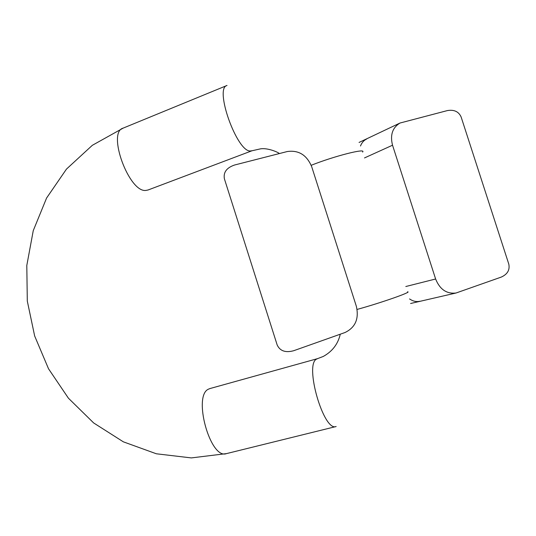 <?xml version="1.0" encoding="UTF-8"?>
<svg xmlns="http://www.w3.org/2000/svg" width="536" height="536" viewBox="0 0 536 536"><rect width="100%" height="100%" fill="white"/><g stroke="black" fill="none" stroke-linecap="round" stroke-linejoin="round"><path stroke-width="0.8" d="M356.326 306.224L311.718 166.75C306.82 155.005 298.666 149.933 287.256 151.541L234.621 165.001C226.648 167.708 223.237 172.311 224.39 178.796L277.172 344.97C280 351.013 285.5 352.929 293.674 350.725L345.057 332.501C355.422 327.449 359.174 318.692 356.326 306.224M405.806 286.519L435.621 278.995L392.533 145.216L364.493 157.932M435.621 278.995C439.835 289.42 446.642 294.09 456.049 293.004L501.281 277.079C507.485 274.251 509.991 269.93 508.798 264.121L461.128 116.982C458.695 111.595 454.119 109.458 447.393 110.577L399.963 123.046C392.446 127.669 389.974 135.059 392.533 145.216M226.875 85.526L123.113 128.138C106.798 132.285 129.196 193.02 145.959 190.414L148.043 189.999M123.113 128.138L92.319 145.316L66.477 169.088L46.585 198.032L33.252 230.661L26.8 265.488L27.303 301.058L34.646 335.951L48.521 368.775L68.42 398.194L93.653 422.944L123.347 441.832L156.365 453.784L191.319 457.912L226.494 453.61C210.239 459.988 192.511 395.287 208.658 389.082L209.978 388.553M227.016 85.465C214.072 88.085 237.006 152.144 250.372 150.978L252.034 150.743M362.611 152.07C366.664 147.869 334.022 156.157 311.195 165.296M407.501 291.812C412.901 291.658 380.862 302.914 357.11 309.426M336.159 426.515C323.644 432.096 304.167 364.306 316.649 359.06L317.667 358.604M360.493 146.013C361.726 142.831 363.676 140.546 366.329 139.172L366.731 138.978M409.551 298.934C412.847 301.199 416.177 301.989 419.541 301.319L419.809 301.259M279.39 153.551C277.742 151.996 267.504 147.755 260.63 148.827L251.933 150.784L147.923 190.046M340.28 334.189C338.015 344.018 332.34 351.442 323.262 356.453L317.6 358.624L209.898 388.573M336.032 426.549L226.494 453.61M399.963 123.046L359.06 142.442M456.049 293.004L410.596 303.497"/></g></svg>
